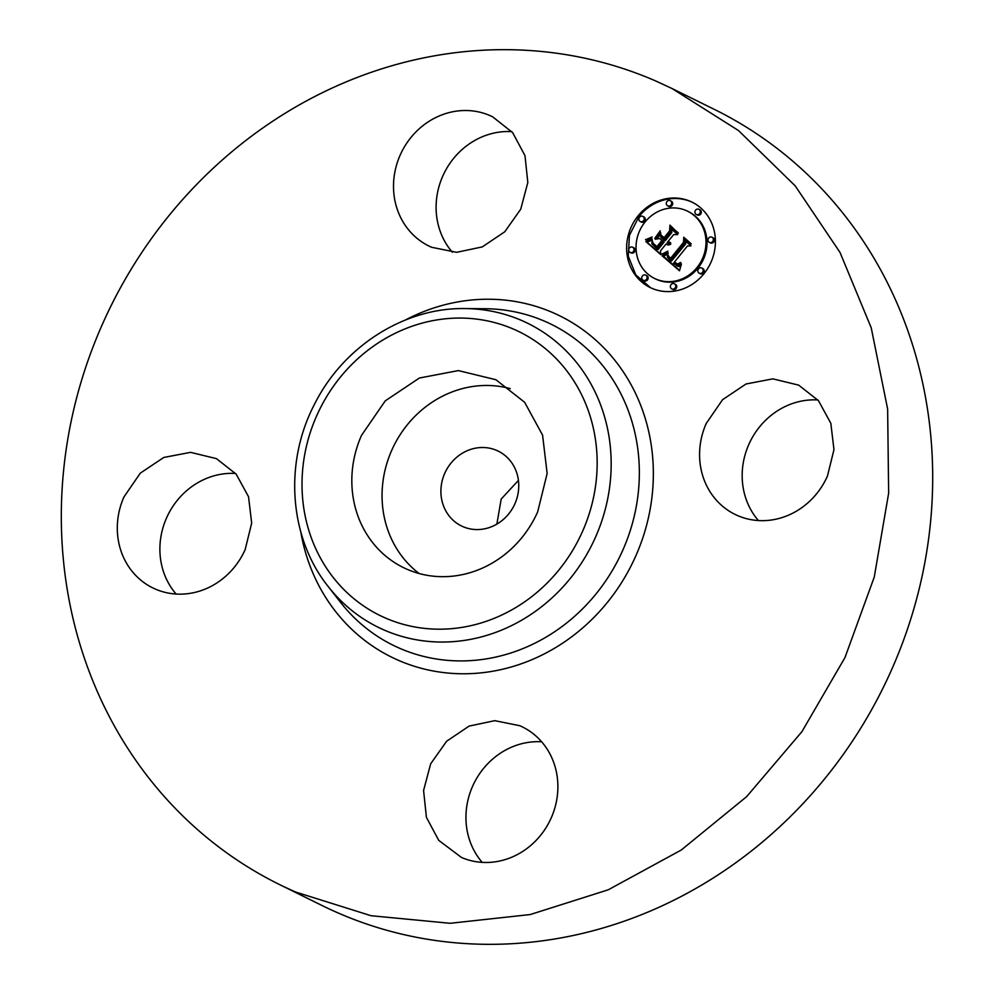 <?xml version="1.0" encoding="UTF-8"?>
<svg xmlns="http://www.w3.org/2000/svg" width="994" height="994" viewBox="0 0 994 994"><rect width="100%" height="100%" fill="white"/><g stroke="black" fill="none" stroke-linecap="round" stroke-linejoin="round"><path stroke-width="1.49" d="M419.12 573.526A104.693 96.008 116.2 0 1 391.735 450.294A104.693 96.008 116.2 0 1 510.295 388.629M462.931 526.634A41.686 38.232 116.2 0 1 461.39 525.925A41.686 38.232 116.2 0 1 445.138 472.461A41.686 38.232 116.2 0 1 496.714 450.431A41.686 38.232 116.2 0 1 498.255 451.139A41.686 38.232 116.2 0 1 514.519 504.604A41.686 38.232 116.2 0 1 462.931 526.634M361.505 435.384L385.262 400.855L419.369 378.031L458.333 370.588L495.894 379.72L524.633 402.284L542.575 435.111L547.147 473.479L537.679 511.86A104.693 96.008 116.2 0 1 403.291 567.524A104.693 96.008 116.2 0 1 361.505 435.384M496.876 524.099L501.187 499.063L518.421 480.4M671.956 88.491L714.549 109.489A443.759 406.956 116.2 0 1 887.58 678.567A443.759 406.956 116.2 0 1 338.494 913.126A443.759 406.956 116.2 0 1 322.044 905.509L279.451 884.511A443.759 406.956 116.2 0 1 106.42 315.433A443.759 406.956 116.2 0 1 655.506 80.874L671.956 88.491L738.505 130.549L795.225 185.89L840.029 252.464L871.216 327.784L887.63 409.031L888.648 493.173L874.26 577.054L844.975 657.568L801.909 731.683L746.643 796.641L681.263 850.019L608.216 889.816L530.2 914.555L450.158 923.289L371.073 915.722L295.901 892.127A443.759 406.956 116.2 0 1 279.451 884.511M758.41 520.545A72.04 66.064 116.2 0 1 748.83 444.442A72.04 66.064 116.2 0 1 817.876 399.961M482.189 862.37A72.04 66.064 116.2 0 1 473.964 783.359A72.04 66.064 116.2 0 1 541.655 741.785M176.124 594.039A72.04 66.064 116.2 0 1 166.545 517.936A72.04 66.064 116.2 0 1 235.59 473.455M452.345 252.215A72.04 66.064 116.2 0 1 444.119 173.217A72.04 66.064 116.2 0 1 511.811 131.63M827.455 476.064A72.04 66.064 116.2 0 1 734.988 514.37A72.04 66.064 116.2 0 1 706.237 423.444L722.576 399.687L746.047 383.982L772.86 378.863L798.704 385.138L818.472 400.669L830.822 423.258L833.966 449.648L827.455 476.064M519.812 725.719A72.04 66.064 116.2 0 1 522.484 726.962A72.04 66.064 116.2 0 1 550.564 819.342A72.04 66.064 116.2 0 1 461.427 857.424L438.752 840.377L426.414 817.341L423.581 790.491L430.675 763.802L446.641 741.226L469.106 726.092L494.763 720.662L519.812 725.719M245.17 549.558A72.04 66.064 116.2 0 1 152.703 587.852A72.04 66.064 116.2 0 1 123.952 496.938L140.291 473.169L163.762 457.464L190.575 452.345L216.419 458.632L236.187 474.163L248.537 496.739L251.681 523.142L245.17 549.558M431.595 247.27A72.04 66.064 116.2 0 1 428.923 246.04A72.04 66.064 116.2 0 1 400.831 153.648A72.04 66.064 116.2 0 1 489.967 115.577L492.639 116.807L512.655 132.624L524.994 155.66L527.814 182.511L520.732 209.2L504.766 231.776L482.289 246.897L456.631 252.327L431.595 247.27M638.061 215.897A47.55 43.599 116.2 0 1 692.048 202.155A47.55 43.599 116.2 0 1 703.988 273.698A47.55 43.599 116.2 0 1 649.989 287.44A47.55 43.599 116.2 0 1 638.061 215.897M692.557 202.416A47.55 43.599 -63.8 0 0 639.092 216.406L629.438 235.28L628.258 256.141L635.775 274.853L650.511 287.688M654.45 278.395L655.481 278.904A37.461 34.355 -63.8 0 0 698.024 268.069A37.461 34.355 -63.8 0 0 688.618 211.71L687.587 211.2A37.461 34.355 -63.8 0 0 645.044 222.022A37.461 34.355 -63.8 0 0 654.45 278.395A37.461 34.355 -63.8 0 0 696.993 267.56A37.461 34.355 -63.8 0 0 687.587 211.2M643.155 280.283L644.187 280.793A2.883 2.647 -63.8 0 0 647.454 279.96A2.883 2.647 -63.8 0 0 646.734 275.624L645.702 275.114A2.883 2.647 -63.8 0 0 642.435 275.959A2.883 2.647 -63.8 0 0 643.155 280.283A2.883 2.647 -63.8 0 0 646.423 279.451A2.883 2.647 -63.8 0 0 645.702 275.114M640.285 221.55L641.304 222.06A2.883 2.647 -63.8 0 0 644.584 221.227A2.883 2.647 -63.8 0 0 643.864 216.891L642.832 216.381A2.883 2.647 -63.8 0 0 639.552 217.214A2.883 2.647 -63.8 0 0 640.285 221.55A2.883 2.647 -63.8 0 0 643.553 220.718A2.883 2.647 -63.8 0 0 642.832 216.381M630.109 252.389L631.14 252.886A2.883 2.647 -63.8 0 0 634.408 252.054A2.883 2.647 -63.8 0 0 633.687 247.717L632.656 247.22A2.883 2.647 -63.8 0 0 629.388 248.053A2.883 2.647 -63.8 0 0 630.109 252.389A2.883 2.647 -63.8 0 0 633.377 251.544A2.883 2.647 -63.8 0 0 632.656 247.22M696.334 214.468L697.366 214.977A2.883 2.647 -63.8 0 0 700.646 214.145A2.883 2.647 -63.8 0 0 699.913 209.809L698.894 209.299A2.883 2.647 -63.8 0 0 695.614 210.132A2.883 2.647 -63.8 0 0 696.334 214.468A2.883 2.647 -63.8 0 0 699.614 213.635A2.883 2.647 -63.8 0 0 698.894 209.299M667.719 205.845L668.751 206.354A2.883 2.647 -63.8 0 0 672.019 205.522A2.883 2.647 -63.8 0 0 671.298 201.186L670.267 200.676A2.883 2.647 -63.8 0 0 666.986 201.509A2.883 2.647 -63.8 0 0 667.719 205.845A2.883 2.647 -63.8 0 0 670.987 205.012A2.883 2.647 -63.8 0 0 670.267 200.676M699.217 273.213L700.248 273.723A2.883 2.647 -63.8 0 0 703.516 272.89A2.883 2.647 -63.8 0 0 702.795 268.554L701.764 268.045A2.883 2.647 -63.8 0 0 698.484 268.877A2.883 2.647 -63.8 0 0 699.217 273.213A2.883 2.647 -63.8 0 0 702.485 272.381A2.883 2.647 -63.8 0 0 701.764 268.045M671.782 288.919L672.814 289.428A2.883 2.647 -63.8 0 0 676.082 288.595A2.883 2.647 -63.8 0 0 675.361 284.259L674.33 283.75A2.883 2.647 -63.8 0 0 671.049 284.582A2.883 2.647 -63.8 0 0 671.782 288.919A2.883 2.647 -63.8 0 0 675.05 288.086A2.883 2.647 -63.8 0 0 674.33 283.75M709.381 242.374L710.412 242.884A2.883 2.647 -63.8 0 0 713.692 242.051A2.883 2.647 -63.8 0 0 712.971 237.715L711.94 237.206A2.883 2.647 -63.8 0 0 708.66 238.038A2.883 2.647 -63.8 0 0 709.381 242.374A2.883 2.647 -63.8 0 0 712.661 241.542A2.883 2.647 -63.8 0 0 711.94 237.206M662.402 255.669L668.142 252.762L667.347 257.048L670.428 260.614L684.692 243.331L684.406 240.088L690.992 245.853L687.45 245.965L674.516 261.981L677.448 264.019L680.753 262.441L680.803 263.112L677.883 264.64L674.342 262.54L673.547 263.186L677.61 265.994L681.437 263.944L679.498 270.766L662.116 255.806L663.433 256.179L667.719 254.203M662.464 253.868L667.906 251.122L664.675 253.607L662.016 253.992L663.209 254.228M667.993 255.209L670.49 258.44L683.574 242.275L683.735 237.243L691.091 243.692L684.17 238.361L684.108 242.524L670.565 259.285L668.08 256.787L667.993 255.209M645.839 241.53L652.101 238.771L651.927 243.853L657.034 249.072L663.122 241.542L662.24 240.772L656.872 247.419L653.058 243.928L652.213 240.523L653.207 243.306L656.86 246.661L661.88 240.461L659.705 238.548L655.208 239.243L660.65 232.509L660.911 237.305L664.216 240.188L670.764 232.087L670.615 228.371L677.684 234.572L673.646 234.609L668.055 241.53L670.764 242.871L667.707 241.964L667.098 242.722L670.701 244.288L668.353 244.996L666.005 244.064L660.513 250.861L660.786 254.638L645.839 241.53L646.858 242.039L651.791 240.063M646.361 239.405L652.101 236.945L649.268 239.119L645.528 239.591L647.131 239.79M660.227 230.819L654.785 238.336L660.227 230.819M664.067 237.752L669.633 230.869L669.931 225.141L678.281 233.205L670.391 226.284L670.142 230.993L664.079 238.51L661.109 235.168L664.514 237.976M665.123 254.514L666.154 255.023M665.396 254.389L666.427 254.899M665.669 254.253L666.701 254.762M665.955 254.104L666.986 254.613M666.241 253.942L667.272 254.452M666.539 253.781L667.57 254.29M666.85 253.594L667.782 254.054M667.16 253.408L667.893 253.768M670.428 260.614L671.459 261.124L685.723 243.841L685.475 241.02M684.692 243.331L685.723 243.841M676.926 263.845L678.579 264.553M677.187 263.944L678.219 264.454M677.448 264.019L678.467 264.528M677.933 264.093L678.753 264.503M678.393 264.056L679.051 264.379M676.144 264.031L677.051 264.479M677.113 264.503L674.342 262.54M675.833 263.82L676.864 264.329M675.51 263.584L676.541 264.093M675.187 263.311L676.218 263.82M676.628 265.696L678.952 266.529L680.927 265.858M676.964 265.833L677.995 266.342M677.287 265.932L678.318 266.429M677.61 265.994L678.641 266.504M677.92 266.019L678.952 266.529M678.219 266.007L679.25 266.516M678.529 265.97L679.561 266.479M678.84 265.883L679.859 266.392M679.15 265.771L680.169 266.28M679.461 265.622L680.492 266.131M679.784 265.435L680.815 265.945M680.107 265.212L681.002 265.647M680.43 264.951L681.139 265.299M679.573 270.455L663.433 256.179M662.116 255.806L663.147 256.303M662.936 253.706L663.669 254.054M663.445 253.507L664.154 253.855M663.992 253.271L664.675 253.607M664.564 252.998L665.222 253.333M665.172 252.7L665.806 253.01M665.806 252.364L666.427 252.662M662.016 253.992L662.799 254.377M691.079 244.027L684.17 238.361M669.782 258.614L670.726 259.086M670.739 259.074L668.974 257.024M669.509 258.378L670.54 258.887M669.26 258.142L670.291 258.651M669.024 257.931L670.055 258.428M668.825 257.707L669.857 258.216M668.639 257.508L669.658 258.018M668.316 257.135L669.347 257.632M668.08 256.787L669.111 257.297M667.931 256.477L668.937 256.974M667.831 256.154L668.639 256.551M647.243 241.12L648.274 241.629M647.554 241.02L648.585 241.53M647.839 240.933L648.871 241.43M648.1 240.834L649.132 241.343M648.573 240.66L649.604 241.169M648.995 240.486L650.026 240.983M649.467 240.25L650.498 240.759M649.728 240.113L650.759 240.623M650.014 239.964L651.045 240.473M650.324 239.802L651.343 240.312M657.034 249.072L658.065 249.581L664.154 242.051L662.24 240.772M663.122 241.542L664.154 242.051M656.065 246.773L657.022 247.233M657.034 247.22L653.816 244.015M655.692 246.45L656.723 246.959M654.499 245.443L655.531 245.953M653.953 244.934L654.984 245.443M653.468 244.425L654.499 244.934M653.058 243.928L654.089 244.437M652.723 243.418L653.717 243.915M652.462 242.934L653.195 243.294M662.836 241.07L659.705 238.548M661.88 240.461L662.911 240.97M656.86 238.995L660.749 234.174M664.216 240.188L665.247 240.697L671.795 232.596L671.658 229.291M670.764 232.087L671.795 232.596M668.763 242.002L669.844 242.312M669.024 242.114L670.055 242.623M669.285 242.201L670.316 242.71M669.558 242.275L670.59 242.785M668.266 242.387L668.962 242.722M669.161 242.797L667.707 241.964M667.98 242.188L669.012 242.698M668.366 243.692L669.335 243.99M668.676 243.828L669.707 244.325M668.999 243.915L670.031 244.425M669.683 244.015L670.478 244.412M666.477 244.387L667.123 244.698M667.372 244.797L666.005 244.064M660.761 254.215L646.858 242.039M647.144 239.206L647.914 239.579M647.902 238.982L648.647 239.343M648.61 238.746L649.318 239.094M649.293 238.485L649.964 238.821M649.927 238.212L650.548 238.523M645.528 239.591L646.299 239.964M678.281 232.807L670.391 226.284M664.265 238.274L662.178 236.1M661.184 235.963L662.215 236.473M513.625 329.176A158.034 144.925 116.2 0 1 582.559 531.343A158.034 144.925 116.2 0 1 385.56 618.082A158.034 144.925 116.2 0 1 316.626 415.902A158.034 144.925 116.2 0 1 513.625 329.176M521.639 320.478A169.39 155.337 116.2 0 1 595.518 537.17A169.39 155.337 116.2 0 1 384.367 630.134A169.39 155.337 116.2 0 1 328.032 586.311C289.192 537.729 283.799 462.931 314.464 404.334C343.141 346.558 404.322 307.419 464.981 308.575A169.39 155.337 116.2 0 1 521.639 320.478M464.981 308.575L484.948 308.724A178.895 164.06 116.2 0 1 544.787 321.298A178.895 164.06 116.2 0 1 622.816 550.154A178.895 164.06 116.2 0 1 399.812 648.349A178.895 164.06 116.2 0 1 340.308 602.066L328.032 586.311M405.279 320.068A190.252 174.472 116.2 0 1 552.788 312.601A190.252 174.472 116.2 0 1 635.775 555.981A190.252 174.472 116.2 0 1 398.619 660.401A190.252 174.472 116.2 0 1 300.797 531.964M646.212 241.418L647.243 241.927M646.585 241.318L647.603 241.828M646.92 241.219L647.951 241.728M650.635 239.616L651.666 240.126M650.983 239.43L651.84 239.852M655.294 246.127L656.326 246.636M654.909 245.791L655.941 246.301"/></g></svg>
